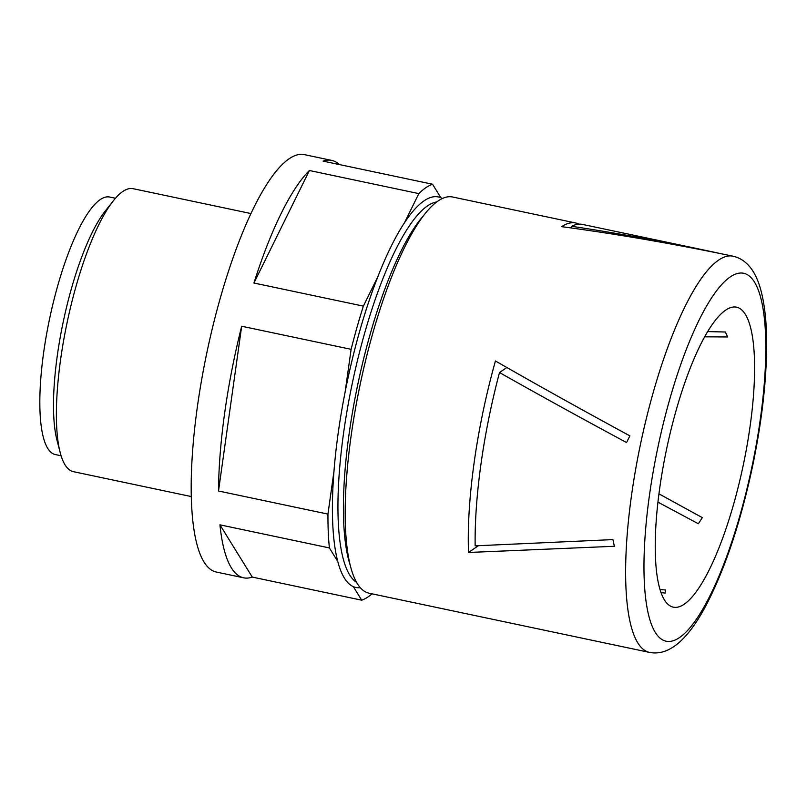 <?xml version="1.0" encoding="UTF-8"?>
<svg xmlns="http://www.w3.org/2000/svg" width="807" height="807" viewBox="0 0 807 807"><rect width="100%" height="100%" fill="white"/><g stroke="black" fill="none" stroke-linecap="round" stroke-linejoin="round"><path stroke-width="1.21" d="M659.985 589.524L665.674 590.018L665.15 593.054L661.004 592.641M713.338 252.026L582.563 224.427A202.456 51.719 101.9 0 0 571.618 226.283C617.446 233.193 664.686 241.767 713.338 252.026L719.814 253.469C665.049 242.342 612.331 233.415 561.652 226.666A202.456 51.719 -78.1 0 1 575.724 222.984L452.606 196.999A202.456 51.719 101.9 0 0 438.07 200.983A202.456 51.719 101.9 0 0 355.161 410.37A202.456 51.719 101.9 0 0 368.981 593.185L649.423 652.379C662.012 654.891 674.491 648.969 686.868 634.615C692.931 627.513 698.842 618.676 704.612 608.105C723.627 572.506 739.293 526.749 751.599 470.814C761.304 425.43 766.317 383.95 766.65 346.395C766.801 322.487 764.622 302.857 760.103 287.514C754.727 269.588 745.708 259.148 733.049 256.192A202.456 51.719 101.9 0 0 718.512 260.177A202.456 51.719 101.9 0 0 635.603 469.563A202.456 51.719 101.9 0 0 649.423 652.379M468.524 552.482L614.369 546.278L612.927 539.601L475.152 545.845A202.456 51.719 -78.1 0 1 499.503 372.541C539.732 395.289 582.089 418.621 626.565 442.549L629.884 435.861C582.351 410.077 537.533 385.121 495.437 360.981A202.456 51.719 101.9 0 0 468.524 552.482L478.359 545.724M575.724 222.984A202.456 51.719 -78.1 0 1 579.053 224.154M725.574 310.211A153.29 39.16 101.9 0 0 662.789 468.746A153.29 39.16 101.9 0 0 673.26 607.157A153.29 39.16 101.9 0 0 743.237 465.256A153.29 39.16 101.9 0 0 736.569 307.185A153.29 39.16 101.9 0 0 725.574 310.211M704.672 336.832L727.722 336.953L725.291 332L707.689 331.596M658.946 493.834L702.332 517.65L698.348 523.753L657.937 502.146M442.367 198.512A199.571 50.982 101.9 0 0 440.904 197.765L432.522 184.218A213.3 54.493 101.9 0 0 425.854 187.698A213.3 54.493 101.9 0 0 418.843 193.609L404.468 222.772A199.571 50.982 101.9 0 0 377.747 276.962L363.372 306.125A213.3 54.493 101.9 0 0 351.116 349.33L345.114 392.051A199.571 50.982 101.9 0 0 333.957 471.399L327.955 514.109A213.3 54.493 101.9 0 0 329.387 547.933L337.76 561.47A199.571 50.982 101.9 0 0 353.325 586.639L361.707 600.186A213.3 54.493 101.9 0 0 372.088 593.841M351.116 349.33L241.676 326.24A213.3 54.493 101.9 0 0 218.515 491.009L327.955 514.109M418.843 193.609L309.404 170.509A213.3 54.493 101.9 0 0 253.933 283.025L363.372 306.125M339.333 164.547A213.3 54.493 101.9 0 0 331.727 160.401L304.36 154.621A213.3 54.493 101.9 0 0 289.057 158.828A213.3 54.493 101.9 0 0 201.7 379.431A213.3 54.493 101.9 0 0 216.266 572.032L243.623 577.812A213.3 54.493 101.9 0 0 252.268 577.086L361.707 600.186M331.727 160.401A213.3 54.493 101.9 0 0 323.082 161.118L432.522 184.218M329.387 547.933L219.948 524.832A213.3 54.493 101.9 0 0 243.623 577.812M250.987 213.562L133.125 188.687A144.614 36.94 101.9 0 0 122.745 191.531A144.614 36.94 101.9 0 0 113.273 200.882A144.614 36.94 101.9 0 0 67.112 322.548A144.614 36.94 101.9 0 0 60.162 452.495A144.614 36.94 101.9 0 0 73.397 471.671L191.249 496.557M113.273 200.882L105.263 211.02A131.602 33.622 101.9 0 0 63.259 321.741A131.602 33.622 101.9 0 0 56.934 439.986L60.162 452.495M115.451 198.26L109.651 197.029A131.602 33.622 101.9 0 0 100.199 199.622A131.602 33.622 101.9 0 0 46.312 335.722A131.602 33.622 101.9 0 0 55.29 454.553L61.1 455.773M309.404 170.509L253.933 283.025M219.948 524.832L252.268 577.086M241.676 326.24L218.515 491.009M499.503 372.541L506.846 367.508M571.618 226.283L571.144 227.947M733.049 256.192L719.804 253.469M423.685 215.509A195.233 49.873 101.9 0 0 357.894 383.92A195.233 49.873 101.9 0 0 350.016 564.567M436.769 201.932A195.233 49.873 101.9 0 0 427.518 205.896A195.233 49.873 101.9 0 0 349.209 398.799A195.233 49.873 101.9 0 0 356.482 582.271M440.904 197.765A199.571 50.982 101.9 0 0 424.008 200.872A199.571 50.982 101.9 0 0 404.468 222.772M353.325 586.639A199.571 50.982 101.9 0 0 360.225 587.667M333.957 471.399A199.571 50.982 101.9 0 0 337.76 561.47M377.747 276.962A199.571 50.982 101.9 0 0 345.114 392.051M730.244 276.932A188.001 48.027 101.9 0 0 644.238 580.243A188.001 48.027 101.9 0 0 740.271 514.331A188.001 48.027 101.9 0 0 730.244 276.932"/></g></svg>
